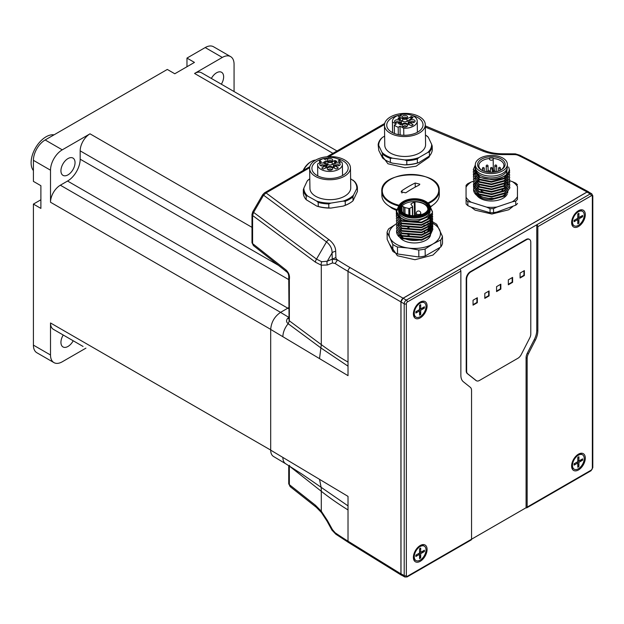 <?xml version="1.0" encoding="UTF-8"?>
<svg xmlns="http://www.w3.org/2000/svg" width="624" height="624" viewBox="0 0 624 624"><rect width="100%" height="100%" fill="white"/><g stroke="black" fill="none" stroke-linecap="round" stroke-linejoin="round"><path stroke-width="0.94" d="M419.929 239.92A23.135 13.12 -0.9 0 0 409.75 240.068M588.978 192.192L587.083 191.966L403.065 298.202L400.928 301.907L400.928 573.893L402.074 575.414M309.871 166.631L264.56 192.793L262.696 194.696L263.578 195.195L266.035 192.925A3.026 1.747 -120 0 0 264.568 192.793A3.026 1.747 -120 0 0 264.56 192.793A3.026 1.747 -120 0 0 264.506 192.832M262.696 194.696L252.712 211.879L253.594 212.378L263.578 195.195L326.477 241.917A4.532 3.003 -53.4 0 1 329.02 239.71C333.427 243.173 335.65 247.065 335.689 251.394A4.532 3.736 178.1 0 0 332.062 252.985C332.233 248.773 330.369 245.084 326.477 241.917L316.501 259.1A4.532 3.003 126.6 0 0 315.471 262.197L321.298 265.208A4.532 3.674 -74.6 0 1 321.719 261.752L316.501 259.1L253.594 212.378L252.595 215.498L315.471 262.197M251.987 214.414A3.026 1.747 0 0 0 251.987 214.445A3.026 1.747 0 0 0 251.987 214.453A3.026 1.747 0 0 0 252.595 215.498L252.595 243.586A3.026 1.747 0 0 1 251.987 242.541L253.391 245.56L252.595 243.586L286.049 270.005A4.532 2.909 128.3 0 0 286.861 271.986L253.594 245.7M484.591 150.634A4.532 2.27 112.7 0 0 484.442 150.563A4.532 2.27 112.7 0 0 482.641 151.016C488.826 153.449 495.737 154.643 503.365 154.588L503.42 153.785C496.259 153.816 489.934 152.74 484.442 150.563L425.303 125.876M403.065 298.202L350.158 267.657A333.973 189.423 179.1 0 1 337.506 259.927A6.661 3.775 179.1 0 1 335.891 257.54L335.689 251.394M587.083 191.966L532.295 162.505A333.973 189.423 -0.9 0 0 518.435 155.47A6.661 3.775 -0.9 0 0 514.207 154.596L503.365 154.588M321.719 261.752L327.288 261.206A4.532 3.9 68.3 0 0 327.428 264.989L321.298 265.208L321.298 344.62A337.085 191.186 -0.9 0 0 348.02 362.099L348.02 375.656L319.527 358.621L321.298 344.62L289.068 320.611L288.733 278.288A3.026 1.747 -0 0 0 289.349 279.334C289.934 275.785 288.834 272.672 286.049 270.005M319.527 479.341L321.227 487.835L321.298 491.291A337.085 197.98 0.9 0 0 348.02 509.941L348.02 496.384L282.883 457.439A13.907 8.167 120.9 0 0 285.753 463.796L273.499 456.472C271.658 455.309 270.722 453.196 270.683 450.146L270.683 329.417L282.883 336.71A13.907 8.167 120.9 0 1 288.179 323.739C286.26 322.171 286.065 320.401 287.609 318.427L288.92 317.405M288.733 317.296L280.519 312.382C274.552 316.508 271.276 322.187 270.683 329.417M280.566 312.351A13.907 8.034 -60 0 0 280.519 312.382L287.789 308.186L280.566 312.351L60.349 185.203L67.564 181.038A17.839 10.304 120 0 0 80.176 159.19L80.176 150.86A13.907 8.034 -60 0 1 90.012 133.825L62.267 149.838L45.162 139.963A16.63 9.602 120 0 0 33.407 160.329L33.407 181.381L40.888 185.695L40.888 208.408L33.407 204.095L40.888 199.774M288.733 307.593A17.839 10.304 -60 0 1 287.789 308.186A17.839 10.304 120 0 0 288.733 307.593M327.428 264.989L332.475 262.961L335.143 263.484A337.085 191.217 -0.9 0 0 348.02 271.362L348.02 362.099M288.733 318.622L287.609 318.427M289.349 279.334L289.349 320.892L288.179 323.739L321.227 348.161L348.02 366.163M289.622 465.278L289.341 465.964M327.428 520.533L332.475 529.651L335.143 532.756A337.085 197.948 0.9 0 0 348.02 541.172A3.026 1.747 121.7 0 0 348.605 542.537L335.845 534.199L331.976 530.166L326.984 521.063A4.532 0.491 -28.5 0 1 327.428 520.533L321.298 511.204L321.298 491.291L289.349 466.05L289.349 484.653A3.026 1.747 180 0 1 288.733 483.6L288.733 465.598M316.501 507.413A4.532 2.909 -51.7 0 1 316.282 507.265A4.532 2.909 -51.7 0 1 315.471 505.284L289.349 484.653L290.137 486.619L288.733 483.6M335.143 263.484L337.506 259.927L332.264 259.132L332.475 262.961M332.264 259.132L327.288 261.206L332.062 252.985L332.264 259.132L335.891 257.54M332.264 530.158L332.475 529.651M335.845 534.199L335.143 532.756M514.301 154.042L514.207 154.596M588.549 191.794L533.762 162.334L519.815 155.243L515.377 153.855L518.435 155.47L519.808 155.243M537.833 226.652L591.287 195.788A1.513 0.874 -120 0 0 590.218 193.939L536.765 224.796A1.513 0.874 60 0 1 537.833 226.652L537.833 330.837A15.116 8.728 -60 0 1 535.337 340.213L528.395 353.769A7.558 4.368 120 0 0 527.147 358.457L527.147 507.109A1.513 0.874 60 0 1 526.835 507.803A1.513 0.874 60 0 1 526.079 507.733L471.557 539.206L471.557 390.554A7.558 4.368 120 0 0 470.301 387.309L463.367 381.763A15.116 8.728 -60 0 1 460.863 375.274L460.863 271.089A1.513 0.874 -120 0 0 459.794 269.233L536.765 224.796L536.765 330.221A15.116 8.728 -60 0 1 534.269 339.596L527.327 353.153A7.558 4.368 120 0 0 526.079 357.841L526.079 507.733M571.615 222.573A9.68 5.585 -60 0 1 578.456 210.725A9.68 5.585 -60 0 1 585.304 214.672A9.68 5.585 -60 0 1 578.456 226.528A9.68 5.585 -60 0 1 571.615 222.573M571.615 466.003A9.68 5.585 -60 0 1 578.456 454.155A9.68 5.585 -60 0 1 585.304 458.11A9.68 5.585 -60 0 1 578.456 469.958A9.68 5.585 -60 0 1 571.615 466.003M587.012 192.083L590.218 193.939A3.026 1.747 120 0 1 591.731 193.783L588.526 191.935A3.026 1.747 120 0 0 587.012 192.083L403.135 298.249A3.026 1.747 120 0 0 400.998 301.946L400.998 573.768A3.026 1.747 120 0 0 401.622 575.156L404.828 577.005A3.026 1.747 120 0 1 404.204 575.624L400.998 573.768M407.098 576.935L471.245 539.9A1.513 0.874 -120 0 0 471.557 539.206L407.41 576.241A1.513 0.874 60 0 1 407.098 576.935L404.828 577.005M413.4 557.357A9.68 5.585 -60 0 1 420.241 545.501A9.68 5.585 -60 0 1 427.081 549.455A9.68 5.585 -60 0 1 420.241 561.304A9.68 5.585 -60 0 1 413.4 557.357M413.4 313.919A9.68 5.585 -60 0 1 420.241 302.071A9.68 5.585 -60 0 1 427.081 306.025A9.68 5.585 -60 0 1 420.241 317.873A9.68 5.585 -60 0 1 413.4 313.919M520.088 278L520.088 273.062L524.363 270.598L524.363 275.535L520.088 278M520.088 277.508L523.942 275.285L523.942 270.839M523.942 275.285L524.363 275.535M508.334 284.794L508.334 279.856L512.608 277.384L512.608 282.321L508.334 284.794M508.334 284.294L512.179 282.071L512.179 277.633M512.179 282.071L512.608 282.321M473.054 305.159L473.054 300.222L477.329 297.749L477.329 302.687L473.054 305.159M473.054 304.668L476.9 302.445L476.9 297.999M476.9 302.445L477.329 302.687M484.809 298.366L484.809 293.428L489.083 290.963L489.083 295.901L484.809 298.366M484.809 297.874L488.662 295.651L488.662 291.213M488.662 295.651L489.083 295.901M496.571 291.088L500.417 288.865L500.417 284.419M500.417 288.865L500.846 289.107L496.571 291.58L496.571 286.642L500.846 284.17L500.846 289.107M476.237 380.624A6.045 3.494 -60 0 1 476.011 380.515A6.045 3.494 -60 0 1 475.761 380.336L467.212 373.511A6.045 3.494 -60 0 1 466.206 370.913L466.206 278.99A6.045 3.494 -60 0 1 470.488 271.58L526.079 239.483A6.045 3.494 -60 0 1 529.097 239.187A6.045 3.494 -60 0 1 529.308 239.327M530.782 242.206A6.045 3.494 120 0 0 529.526 239.437A6.045 3.494 120 0 0 526.5 239.733L470.909 271.83A6.045 3.494 120 0 0 466.635 279.232L466.635 371.155A6.045 3.494 120 0 0 467.641 373.753L476.19 380.585A6.045 3.494 120 0 0 476.44 380.757A6.045 3.494 120 0 0 479.466 380.461L517.951 358.238A6.045 3.494 120 0 0 521.227 354.588L529.776 337.88A6.045 3.494 120 0 0 530.782 334.129L530.782 242.206M33.407 170.586A21.169 12.223 -60 0 1 35.49 147.958A21.169 12.223 -60 0 1 54.038 134.839M336.983 150.977L201.521 72.766A13.907 8.034 -60 0 0 194.563 73.46L222.308 57.439A16.63 9.602 -60 0 1 230.623 56.62A16.63 9.602 -60 0 1 234.062 64.233L234.062 91.556M230.623 56.62L213.517 46.745A16.63 9.602 120 0 0 205.202 47.564L186.974 58.087L194.454 62.408L174.79 73.765L167.302 69.443L45.162 139.963M60.349 185.203A13.907 8.034 -60 0 0 50.513 202.238L50.513 170.204A16.63 9.602 -60 0 1 62.267 149.838M85.94 348.13L62.267 361.787A16.63 9.602 -60 0 1 53.953 362.614A16.63 9.602 -60 0 1 50.513 355.001L50.513 322.967A13.907 8.034 -60 0 0 53.391 329.332L83.054 346.46A13.907 8.034 -60 0 1 83 346.429M33.407 204.095L33.407 345.127A16.63 9.602 120 0 0 36.847 352.739L53.953 362.614M221.333 84.209A9.976 5.764 120 0 0 221.575 72.283A9.976 5.764 120 0 0 216.583 72.782A9.976 5.764 120 0 0 211.364 78.452M63.242 335.018A9.976 5.764 120 0 0 63.001 346.944A9.976 5.764 120 0 0 73.211 340.774M67.985 158.574A9.976 5.764 120 0 0 61.472 167.365A9.976 5.764 120 0 0 63.001 175.36A9.976 5.764 120 0 0 70.691 172.684A9.976 5.764 120 0 0 75.044 162.646A9.976 5.764 120 0 0 72.977 158.075A9.976 5.764 120 0 0 67.985 158.574M186.974 66.729L186.974 58.087M419.741 302.383A8.315 4.797 -60 0 1 423.439 302.219L424.289 302.71A8.315 4.797 -60 0 1 425.568 309.371A8.315 4.797 -60 0 1 420.131 316.703A8.315 4.797 -60 0 1 415.974 317.109A8.315 4.797 -60 0 1 414.703 310.448A8.315 4.797 -60 0 1 420.131 303.124A8.315 4.797 -60 0 1 424.289 302.71M415.974 317.109L415.124 316.618A8.315 4.797 -60 0 1 413.416 313.334M416.653 311.259L415.857 313.037L415.857 311.719L419.562 309.582L419.562 305.3L420.701 304.645L420.701 308.919L424.406 306.782L424.406 308.1L420.701 310.237L420.701 314.519L419.562 315.175L419.562 310.9L415.857 313.037M420.701 304.645L419.562 306.22M420.701 308.919L419.562 308.264M424.406 308.1L422.503 308.56L422.503 307.882M422.503 308.56L421.403 308.521M420.701 310.237L419.562 309.582M419.562 312.975L420.147 312.64L420.701 314.519M418.423 310.237L419.562 310.9M419.562 311.704L420.147 312.64M577.957 454.467A8.315 4.797 -60 0 1 581.654 454.303L582.512 454.795A8.315 4.797 -60 0 1 583.783 461.456A8.315 4.797 -60 0 1 578.354 468.78A8.315 4.797 -60 0 1 574.197 469.193A8.315 4.797 -60 0 1 572.918 462.532A8.315 4.797 -60 0 1 578.354 455.208A8.315 4.797 -60 0 1 582.512 454.795M574.197 469.193L573.339 468.702A8.315 4.797 -60 0 1 571.639 465.418M574.868 463.343L574.08 465.122L574.08 463.804L577.785 461.666L577.785 457.384L578.924 456.729L578.924 461.003L582.629 458.866L582.629 460.184L578.924 462.322L578.924 466.604L577.785 467.259L577.785 462.985L574.08 465.122M578.924 456.729L577.785 458.305M578.924 461.003L577.785 460.348M582.629 460.184L580.718 460.645L580.718 459.966M580.718 460.645L579.618 460.606M578.924 462.322L577.785 461.666M577.785 465.059L578.362 464.724L578.924 466.604M576.638 462.322L577.785 462.985M577.785 463.788L578.362 464.724M577.957 211.037A8.315 4.797 -60 0 1 581.654 210.865L582.512 211.364A8.315 4.797 -60 0 1 583.783 218.026A8.315 4.797 -60 0 1 578.354 225.35A8.315 4.797 -60 0 1 574.197 225.763A8.315 4.797 -60 0 1 572.918 219.102A8.315 4.797 -60 0 1 578.354 211.77A8.315 4.797 -60 0 1 582.512 211.364M574.197 225.763L573.339 225.272A8.315 4.797 -60 0 1 571.639 221.988M574.868 219.913L574.08 221.692L574.08 220.373L577.785 218.236L577.785 213.954L578.924 213.299L578.924 217.573L582.629 215.436L582.629 216.754L578.924 218.891L578.924 223.174L577.785 223.829L577.785 219.554L574.08 221.692M578.924 213.299L577.785 214.874M578.924 217.573L577.785 216.918M582.629 216.754L580.718 217.214L580.718 216.536M580.718 217.214L579.618 217.175M578.924 218.891L577.785 218.236M577.785 221.629L578.362 221.294L578.924 223.174M576.638 218.891L577.785 219.554M577.785 220.358L578.362 221.294M419.741 545.813A8.315 4.797 -60 0 1 423.439 545.649L424.289 546.14A8.315 4.797 -60 0 1 425.568 552.802A8.315 4.797 -60 0 1 420.131 560.134A8.315 4.797 -60 0 1 415.974 560.539A8.315 4.797 -60 0 1 414.703 553.878A8.315 4.797 -60 0 1 420.131 546.554A8.315 4.797 -60 0 1 424.289 546.14M415.974 560.539L415.124 560.048A8.315 4.797 -60 0 1 413.416 556.764M416.653 554.697L415.857 556.468L415.857 555.149L419.562 553.012L419.562 548.73L420.701 548.075L420.701 552.357L424.406 550.212L424.406 551.53L420.701 553.667L420.701 557.95L419.562 558.605L419.562 554.33L415.857 556.468M420.701 548.075L419.562 549.65M420.701 552.357L419.562 551.694M424.406 551.53L422.503 551.99L422.503 551.312M422.503 551.99L421.403 551.951M420.701 553.667L419.562 553.012M419.562 556.405L420.147 556.07L420.701 557.95M418.423 553.667L419.562 554.33M419.562 555.134L420.147 556.07M504.621 181.03L505.612 181.88M506.15 182.442L506.688 183.113M504.582 178.542L505.573 179.392M506.111 179.954L506.649 180.617M507.975 184.337L507.944 185.039M507.78 185.905L504.106 190.726M475.34 186.069L475.527 184.759M475.66 184.236L475.933 183.62M475.964 183.573L476.291 183.004M476.806 182.309L477.602 181.483M477.672 181.529L476.853 182.364M476.338 183.043L475.987 183.62M504.769 190.32L507.819 185.858M507.952 185.024L507.842 183.3M507.71 182.785L507.382 181.958M506.61 180.671L506.064 180.001M505.518 179.447L504.504 178.589M504.543 176.054L505.534 176.904M506.08 177.466L506.61 178.129M507.374 179.416L507.694 180.274M478.07 178.558L478.998 177.879M478.998 177.98L478.132 178.612M506.041 174.977L506.579 175.64M507.702 180.929L504.036 185.741M478.694 186.397L475.402 182.177M475.379 182.146L478.093 186.061M504.699 185.344L507.741 180.882M507.078 173.995L507.273 174.385M507.858 176.865L507.827 177.567M507.671 178.441L503.997 183.253M475.231 178.597L475.418 177.286M475.847 176.202L475.582 176.795L475.823 176.155M475.847 176.101L476.182 175.531M476.229 175.57L475.878 176.155M475.371 177.458L475.231 178.706M504.66 182.855L507.71 178.394M507.842 177.551L507.866 176.966M507.694 173.238L507.827 174.377M478.616 181.42L475.332 177.193M475.301 177.169L478.015 181.077M507.624 173.332L503.927 178.269M478.577 178.924L475.293 174.704M475.168 173.924L475.16 173.215M475.176 173.23L475.16 173.917M475.262 174.673L477.976 178.589M504.59 177.871L507.663 173.285M509.761 186.849L509.839 187.762L504.59 195.468L491.704 198.955L478.943 196.412L473.577 189.556L473.639 188.635M473.702 188.308L473.983 187.387M474.123 187.052L474.638 186.131A18.143 10.288 179.1 0 0 474.139 187.075M509.839 187.762L504.598 196.123L491.72 199.618L486.907 199.399A18.143 10.288 179.1 0 1 473.577 189.704A18.143 10.288 179.1 0 1 473.655 188.69M473.717 188.354A18.143 10.288 179.1 0 1 473.998 187.418M509.722 184.361L509.8 185.273L504.551 192.972L491.673 196.466L478.904 193.924L473.538 187.067L473.6 186.147M473.663 185.819L473.944 184.899M474.084 184.564L474.599 183.643M474.833 183.308L475.379 182.629M476.323 181.701L477.048 181.116M477.656 180.687L479.029 179.868M509.839 188.097L509.707 187.184M479.037 180.531L478.608 180.765M473.538 187.067L478.912 194.579L491.681 197.122L504.551 193.643L509.8 185.273M509.683 181.873L509.761 182.777L504.512 190.484L491.634 193.97L478.865 191.428L473.499 184.579L473.569 183.659M473.515 185.227L478.873 192.091L491.642 194.633L504.52 191.147L509.761 182.785M509.644 179.384L509.73 180.289L504.481 187.996L491.595 191.482L478.834 188.939L473.468 182.091L473.53 181.171M473.468 182.083L478.834 189.602L491.603 192.145L504.481 188.659L509.73 180.297M509.613 176.888L509.691 177.809L504.434 185.507L491.556 188.994L478.795 186.451L473.429 179.603L473.491 178.675M473.429 179.595L478.795 187.106L491.572 189.657L504.442 186.163L509.691 177.809M509.574 174.4L509.652 175.321L504.395 183.019L491.517 186.506L478.748 183.955L473.39 177.099L473.452 176.186M473.515 175.859L473.795 174.938M473.936 174.603L474.451 173.683M474.677 173.347L474.989 172.949M473.39 177.107L478.764 184.618L491.533 187.161L504.41 183.674L509.652 175.313M509.535 171.912L509.613 172.825L504.356 180.523L491.486 184.01L478.709 181.467L473.351 174.611L473.421 173.698M473.351 174.611L478.725 182.13L491.494 184.673L504.371 181.186L509.613 172.825M508.63 167.021L509.582 170.336L504.325 178.035L491.447 181.522L478.678 178.979L473.32 172.123L473.382 171.21M509.02 170.204L509.473 171.584M474.014 170.001L473.53 171.202M473.452 171.538L473.327 172.45M473.32 172.123L478.686 179.642L491.455 182.185L504.332 178.698L509.59 170.992M475.34 165.859L474.934 172.856L480.098 177.169A18.143 10.288 -0.9 0 0 491.416 179.299A18.143 10.288 -0.9 0 0 506.626 174.463L507.382 165.032M480.098 177.169L473.281 169.627L475.324 164.97M509.574 170.664L509.028 168.464M473.281 169.634L478.655 177.154L491.416 179.696C497.874 179.392 502.944 177.653 506.626 174.463M504.215 186.826A21.466 12.176 179.1 0 1 505.268 187.262M503.552 191.038A21.466 12.176 -0.9 0 0 502.086 190.562M481.915 170.305A12.55 7.114 179.1 0 1 478.811 165.711A12.55 7.114 179.1 0 1 489.544 158.504M491.345 172.333A13.759 7.8 179.1 0 1 481.455 170.048A13.759 7.8 179.1 0 1 478.686 161.608A13.759 7.8 179.1 0 1 491.345 156.725A13.759 7.8 179.1 0 1 503.966 161.288A13.759 7.8 179.1 0 1 501.4 169.751A13.759 7.8 179.1 0 1 491.345 172.333M493.381 172.224L493.178 158.465A12.55 7.114 179.1 0 1 503.911 165.337A12.55 7.114 179.1 0 1 500.947 170.024M493.178 158.465L493.171 158.044A12.854 7.285 -0.9 0 0 489.544 158.075L489.544 159.206A1.817 1.03 -0.9 0 0 489.544 159.214A1.817 1.03 -0.9 0 0 491.369 160.22A1.817 1.03 -0.9 0 0 493.171 159.167L493.171 158.044M491.345 155.438A16.029 9.087 179.1 0 1 507.374 164.291A16.029 9.087 179.1 0 1 491.345 173.62A16.029 9.087 179.1 0 1 475.324 164.767A16.029 9.087 179.1 0 1 491.345 155.438M475.324 164.767L475.363 167.255A16.029 9.087 -0.9 0 0 491.384 176.108A16.029 9.087 -0.9 0 0 507.406 166.78L507.374 164.291M475.691 169.166A15.725 8.915 -0.9 0 0 475.691 169.244A15.725 8.915 -0.9 0 0 491.478 177.926A15.725 8.915 -0.9 0 0 507.133 168.854A15.725 8.915 -0.9 0 0 507.133 168.776L507.133 168.542M475.699 189.836A16.029 9.087 -0.9 0 0 475.753 190.39M477.454 193.721A16.029 9.087 -0.9 0 0 493.459 198.448A16.029 9.087 -0.9 0 0 507.226 191.568M475.738 192.325A16.029 9.087 -0.9 0 0 476.463 194.782M476.97 195.569A16.029 9.087 -0.9 0 0 492.874 200.975A16.029 9.087 -0.9 0 0 507.257 194.064M507.632 193.003A16.029 9.087 -0.9 0 0 507.78 191.755A16.029 9.087 -0.9 0 0 507.78 191.677L507.772 190.983M507.343 189.649A16.029 9.087 -0.9 0 0 507.109 189.158M506.594 188.331A16.029 9.087 -0.9 0 0 506.002 187.606M478.499 186.95A16.029 9.087 -0.9 0 0 477.5 187.918M477.025 188.487A16.029 9.087 -0.9 0 0 476.51 189.275M476.081 190.195A16.029 9.087 -0.9 0 0 475.909 190.733M493.506 208.634L493.561 212.675A28.727 16.294 179.1 0 1 490.082 212.714L490.019 208.666A28.727 16.294 -0.9 0 0 493.506 208.634L496.86 207.028A27.214 15.436 179.1 0 1 486.65 207.137L471.159 202.215A27.214 15.436 179.1 0 1 466.058 197.254L466.058 187.106A27.214 15.436 179.1 0 1 471.167 182.036L473.515 181.241M490.019 208.666L486.65 207.137M481.042 190.57A12.55 7.114 -0.9 0 0 492.656 193.775A12.55 7.114 -0.9 0 0 503.225 189.361M509.738 180.788L512.351 181.623A27.214 15.436 179.1 0 1 517.46 186.584L517.46 196.732A27.214 15.436 179.1 0 1 512.351 201.802L496.86 207.028M466.058 197.254L466.066 199.922A28.727 16.294 -0.9 0 0 467.805 201.614L471.159 202.215M467.805 201.614L467.867 205.663A28.727 16.294 179.1 0 1 466.128 203.97L466.066 199.922M490.082 212.714L471.237 207.199L467.867 205.663M512.351 201.802L515.72 201.131L515.783 205.179L496.938 212.012L493.561 212.675M515.72 201.131A28.727 16.294 -0.9 0 0 517.46 199.399L517.46 196.732M517.46 199.399L517.46 186.584M517.468 184.852A28.727 16.294 -0.9 0 0 515.728 183.16L512.351 181.623M466.058 187.106L466.066 185.367A28.727 16.294 -0.9 0 1 467.805 183.643L471.167 182.036M515.783 205.179A28.727 16.294 -0.9 0 0 517.522 203.447M494.255 198.377L488.639 198.377M315.611 176.506A20.413 11.575 179.1 0 1 309.637 168.48A20.413 11.575 179.1 0 1 322.156 157.576A20.413 11.575 179.1 0 1 344.479 159.845A20.413 11.575 179.1 0 1 350.454 167.872A20.413 11.575 179.1 0 1 337.935 178.768A20.413 11.575 179.1 0 1 315.611 176.506M309.637 168.48L309.933 188.401A20.413 11.575 -0.9 0 0 315.908 196.427A20.413 11.575 -0.9 0 0 338.231 198.689A20.413 11.575 -0.9 0 0 350.75 187.793L350.454 167.872M322.616 158.863A18.143 10.288 -0.9 0 0 311.906 168.449A18.143 10.288 -0.9 0 0 317.218 175.578A18.143 10.288 -0.9 0 0 337.061 177.598A18.143 10.288 -0.9 0 0 348.184 167.903A18.143 10.288 -0.9 0 0 342.872 160.766A18.143 10.288 -0.9 0 0 337.194 158.644M327.959 157.973A18.143 10.288 -0.9 0 0 323.505 158.644M331.913 167.614A2.722 1.544 179.1 0 1 332.475 169.33A2.722 1.544 179.1 0 1 328.068 169.837A2.722 1.544 179.1 0 1 327.522 169.4A2.722 1.544 179.1 0 1 328.427 167.482A2.722 1.544 179.1 0 1 331.913 167.614M331.812 169.853A1.817 1.03 -0.9 0 0 331.289 169.229A1.817 1.03 -0.9 0 0 329.378 169.01A1.817 1.03 -0.9 0 0 328.201 169.907M339.472 163.254A2.722 1.544 179.1 0 1 340.033 164.962A2.722 1.544 179.1 0 1 335.626 165.477A2.722 1.544 179.1 0 1 335.08 165.04A2.722 1.544 179.1 0 1 335.993 163.114A2.722 1.544 179.1 0 1 339.472 163.254M339.37 165.493A1.817 1.03 -0.9 0 0 338.848 164.869A1.817 1.03 -0.9 0 0 336.937 164.65A1.817 1.03 -0.9 0 0 335.759 165.547M331.913 159.042A2.722 1.544 179.1 0 1 332.475 160.75A2.722 1.544 179.1 0 1 328.068 161.265A2.722 1.544 179.1 0 1 327.522 160.828A2.722 1.544 179.1 0 1 328.435 158.902A2.722 1.544 179.1 0 1 331.913 159.042M331.812 161.281A1.817 1.03 -0.9 0 0 331.289 160.657A1.817 1.03 -0.9 0 0 329.378 160.438A1.817 1.03 -0.9 0 0 328.201 161.335M324.355 163.402A2.722 1.544 179.1 0 1 324.917 165.118A2.722 1.544 179.1 0 1 320.51 165.625A2.722 1.544 179.1 0 1 319.964 165.188A2.722 1.544 179.1 0 1 320.869 163.27A2.722 1.544 179.1 0 1 324.355 163.402M324.254 165.641A1.817 1.03 -0.9 0 0 323.731 165.025A1.817 1.03 -0.9 0 0 321.82 164.798A1.817 1.03 -0.9 0 0 320.642 165.695M328.864 157.451A12.394 7.028 179.1 0 1 340.142 160.306L338.224 160.898L339.643 162.404L341.562 161.803A12.394 7.028 179.1 0 1 342.389 164.252A12.394 7.028 179.1 0 1 330.096 171.467A12.394 7.028 179.1 0 1 317.593 164.627A12.394 7.028 179.1 0 1 317.647 163.925L321.329 161.795L319.511 160.789A12.394 7.028 -0.9 0 1 323.365 158.566L325.182 159.58L328.864 157.451M340.174 162.24L340.142 160.306M333.778 163.55L332.163 164.486L332.124 161.99L334.604 160.563L336.749 161.265L334.269 163.184A3.026 1.716 -0.9 0 0 333.38 164.424A3.026 1.716 -0.9 0 0 334.261 165.61L338.114 167.755L338.114 168.238L335.977 168.987L332.124 166.842A3.026 1.716 -0.9 0 0 327.85 166.889L323.146 169.12L321.867 167.918L325.712 165.695A3.026 1.716 -0.9 0 0 326.602 164.463A3.026 1.716 -0.9 0 0 325.712 163.27L323.762 162.185L325.9 160.953L327.85 162.037A3.026 1.716 -0.9 0 0 332.124 161.99M327.85 162.037L327.889 164.525A3.026 1.716 -0.9 0 0 332.163 164.486M327.889 164.525L326.079 163.519M326.243 167.817A3.026 1.716 -0.9 0 0 326.633 166.951L326.602 164.463M333.38 164.424L333.419 166.912A3.026 1.716 -0.9 0 0 333.941 167.856M326.204 163.636L326.882 164.011L326.586 164.307M326.126 165.337L327.155 165.578L325.939 165.695M326.173 164.65L327.694 164.44L327.569 165.329L327.694 164.689L327.569 165.329L327.506 164.798L326.438 165.017M325.939 163.41L325.9 160.953M327.155 165.329L325.931 165.446M327.694 164.44L327.561 165.079L327.506 164.549L326.43 164.767M327.35 165.204L327.506 164.798M326.882 164.011L326.485 164.003M318.263 206.427L316.727 206.068A26.473 15.015 -0.9 0 0 330.938 208.081L328.832 207.925A27.074 15.358 -0.9 0 1 318.263 206.427L318.201 202.441A27.074 15.358 -0.9 0 0 328.77 203.939L328.832 207.925M350.618 178.776L354.549 181.459A27.074 15.358 -0.9 0 1 357.38 187.426L357.443 191.412L353.028 200.788A27.074 15.358 -0.9 0 1 350.204 202.862A27.074 15.358 -0.9 0 1 345.29 205.257L343.192 206.099A26.473 15.015 -0.9 0 0 349.768 203.128A26.473 15.015 -0.9 0 0 349.978 202.995M316.727 206.068L306.212 199.711A27.074 15.358 -0.9 0 1 303.381 193.744L303.319 189.766A27.074 15.358 -0.9 0 0 306.15 195.725L306.212 199.711M345.29 205.257L345.228 201.271A27.074 15.358 -0.9 0 0 352.966 196.81L353.028 200.788M309.793 178.807A27.074 15.358 -0.9 0 0 307.733 180.383L307.164 181.085A26.473 15.015 179.1 0 1 309.793 178.838M330.938 208.081L343.192 206.099M357.38 187.426L353.527 195.109A26.473 15.015 179.1 0 1 343.122 201.115L330.868 203.104A26.473 15.015 179.1 0 1 316.657 201.084L307.687 196.092A26.473 15.015 179.1 0 1 303.88 188.066L307.164 181.085M353.005 180.102A26.473 15.015 179.1 0 1 356.811 188.128M352.966 196.81L353.527 195.109M345.228 201.271L343.122 201.115M328.77 203.939L330.868 203.104M318.201 202.441L316.657 201.084M306.15 195.725L307.687 196.092M303.319 189.766L303.88 188.066M319.543 162.833L319.511 160.789M315.713 160.079A14.516 8.377 120 0 0 311.407 161.476A14.516 8.377 120 0 0 303.521 170.297M311.407 161.476L310.557 161.967A13.307 7.683 120 0 0 303.077 170.555M419.312 133.013A20.413 11.575 179.1 0 1 397.145 135.767A20.413 11.575 179.1 0 1 384.47 125.276A20.413 11.575 179.1 0 1 390.452 116.93A20.413 11.575 179.1 0 1 412.612 114.176A20.413 11.575 179.1 0 1 425.287 124.667A20.413 11.575 179.1 0 1 419.312 133.013M384.47 125.276L384.766 145.197A20.413 11.575 -0.9 0 0 397.449 155.68A20.413 11.575 -0.9 0 0 419.609 152.935A20.413 11.575 -0.9 0 0 425.584 144.589L425.287 124.667M397.449 115.658A18.143 10.288 -0.9 0 0 392.051 117.827A18.143 10.288 -0.9 0 0 386.74 125.245A18.143 10.288 -0.9 0 0 398.011 134.566A18.143 10.288 -0.9 0 0 417.706 132.116A18.143 10.288 -0.9 0 0 423.017 124.699A18.143 10.288 -0.9 0 0 412.027 115.44M400.39 115.042A18.143 10.288 -0.9 0 0 397.745 115.58M410.459 120.089A2.722 1.544 179.1 0 1 413.923 119.87A2.722 1.544 179.1 0 1 414.866 121.758A2.722 1.544 179.1 0 1 414.305 122.234A2.722 1.544 179.1 0 1 409.913 121.836A2.722 1.544 179.1 0 1 410.459 120.089M414.203 122.288A1.817 1.03 -0.9 0 0 413.01 121.43A1.817 1.03 -0.9 0 0 411.115 121.688A1.817 1.03 -0.9 0 0 410.592 122.343M402.901 115.877A2.722 1.544 179.1 0 1 406.364 115.658A2.722 1.544 179.1 0 1 407.308 117.546A2.722 1.544 179.1 0 1 406.747 118.022A2.722 1.544 179.1 0 1 402.355 117.624A2.722 1.544 179.1 0 1 402.901 115.877M406.645 118.076A1.817 1.03 -0.9 0 0 405.452 117.218A1.817 1.03 -0.9 0 0 403.556 117.476A1.817 1.03 -0.9 0 0 403.034 118.131M395.343 120.237A2.722 1.544 179.1 0 1 398.806 120.026A2.722 1.544 179.1 0 1 399.75 121.914A2.722 1.544 179.1 0 1 399.188 122.382A2.722 1.544 179.1 0 1 394.797 121.984A2.722 1.544 179.1 0 1 395.343 120.237M399.087 122.437A1.817 1.03 -0.9 0 0 397.894 121.579A1.817 1.03 -0.9 0 0 395.998 121.844A1.817 1.03 -0.9 0 0 395.476 122.491M402.901 124.449A2.722 1.544 179.1 0 1 406.364 124.238A2.722 1.544 179.1 0 1 407.308 126.126A2.722 1.544 179.1 0 1 406.747 126.594A2.722 1.544 179.1 0 1 402.355 126.196A2.722 1.544 179.1 0 1 402.901 124.449M406.645 126.649A1.817 1.03 -0.9 0 0 405.452 125.791A1.817 1.03 -0.9 0 0 403.556 126.056A1.817 1.03 -0.9 0 0 403.034 126.703M394.469 133.505L394.345 125.104L396.162 124.051L392.48 122A12.394 7.028 179.1 0 1 392.426 121.423A12.394 7.028 179.1 0 1 397.714 115.549L398.736 116.626L401.404 115.791L400.382 114.715L400.405 116.103M392.48 122L392.636 132.686M401.076 124.613A3.026 1.716 -0.9 0 0 401.466 123.747L401.435 121.259A3.026 1.716 -0.9 0 0 400.546 120.065L398.065 118.201L400.202 117.452L402.683 118.833A3.026 1.716 -0.9 0 0 406.957 118.786L411.668 116.555L412.948 117.757L409.102 119.98A3.026 1.716 -0.9 0 0 408.213 121.212A3.026 1.716 -0.9 0 0 409.102 122.405L413.127 124.784L411.661 125.775L406.957 123.638A3.026 1.716 -0.9 0 0 402.683 123.685L400.733 124.808L398.596 123.614L400.546 122.491A3.026 1.716 -0.9 0 0 401.435 121.259M408.213 121.212L408.252 123.708A3.026 1.716 -0.9 0 0 408.775 124.652M408.611 120.346L406.996 121.274L406.957 118.786M400.912 120.315L402.722 121.321A3.026 1.716 -0.9 0 0 406.996 121.274M403.806 135.252L403.697 128.248L400.015 126.196L400.14 134.956M400.382 114.715A12.394 7.028 179.1 0 1 417.222 121.048A12.394 7.028 179.1 0 1 403.697 128.248M394.345 125.104A12.394 7.028 -0.9 0 0 398.198 127.241L400.015 126.196M429.445 156.016A27.074 15.358 -0.9 0 0 432.276 149.994L432.214 146.008A27.074 15.358 -0.9 0 1 429.382 152.038L429.445 156.016L418.938 162.583L417.394 162.973A27.074 15.358 -0.9 0 1 406.825 164.689L404.726 164.892A26.473 15.015 -0.9 0 0 418.938 162.583M385.999 160.368A26.473 15.015 -0.9 0 0 386.217 160.501A26.473 15.015 -0.9 0 0 392.473 163.153L390.359 162.357L390.304 158.371A27.074 15.358 -0.9 0 1 382.567 154.058L382.621 158.044L378.784 150.439L378.152 144.768L378.713 145.454A26.473 15.015 179.1 0 1 382.52 137.358L384.634 136.133M382.621 158.044A27.074 15.358 -0.9 0 0 385.772 160.243A27.074 15.358 -0.9 0 0 390.359 162.357M425.443 135.026A26.473 15.015 179.1 0 1 428.36 137.405L427.807 136.718A27.074 15.358 -0.9 0 0 425.443 134.995M406.825 164.689L406.762 160.703A27.074 15.358 -0.9 0 0 417.331 158.995L417.394 162.973M382.52 137.358L380.991 138.746A27.074 15.358 -0.9 0 0 378.152 144.768M392.473 163.153L404.726 164.892M428.36 137.405L431.644 144.323A26.473 15.015 179.1 0 1 427.83 152.428L418.86 157.607A26.473 15.015 179.1 0 1 404.648 159.908L392.395 158.168A26.473 15.015 179.1 0 1 381.997 152.373L378.713 145.454M432.214 146.008L431.644 144.323M429.382 152.038L427.83 152.428M417.331 158.995L418.86 157.607M406.762 160.703L404.648 159.908M390.304 158.371L392.395 158.168M382.567 154.058L381.997 152.373M398.307 134.628L398.198 127.241M427.869 202.948A28.244 16.021 -0.9 0 0 430.49 201.607A28.244 16.021 -0.9 0 0 430.49 178.955A28.244 16.021 -0.9 0 0 390.554 179.353A28.244 16.021 -0.9 0 0 399.149 205.265M401.926 190.671L401.131 191.919L405.779 192.816A114.8 67.431 119.1 0 1 419.032 185.164L419.835 184.181L415.186 183.019A114.8 67.431 -60.9 0 0 401.926 190.671L401.965 193.058M430.271 206.716A28.727 16.294 -0.9 0 0 430.895 206.365A28.727 16.294 -0.9 0 0 439.312 194.618L439.249 190.538C440.591 169.112 379.821 170.024 381.802 191.396A28.727 16.294 -0.9 0 0 398.798 205.959M381.802 191.396L381.865 195.476A28.727 16.294 -0.9 0 0 396.56 209.407M432.744 228.493L432.83 229.414L429.827 235.427L421.699 239.561L401.872 238.017L396.568 231.192L396.63 230.279M432.822 229.406L429.842 236.083L421.715 240.224L401.879 238.68L398.939 236.621A18.143 10.288 179.1 0 1 396.568 231.652A18.143 10.288 179.1 0 1 396.575 231.418M432.705 225.997L432.791 226.918L429.796 232.939L421.66 237.073L401.833 235.529L396.529 228.696L396.591 227.783M396.529 228.704L401.84 236.192L421.668 237.736L429.803 233.594L432.791 226.91M432.674 223.509L432.752 224.429L429.757 230.443L421.629 234.585L401.794 233.041L396.49 226.208L396.552 225.295M396.49 226.208L401.809 233.696L421.637 235.248L429.764 231.106L432.76 225.092M432.635 221.021L432.713 221.933L429.718 227.955L421.59 232.097L401.762 230.545L396.451 223.72L396.513 222.807M396.451 223.72L401.77 231.208L421.598 232.752L429.733 228.61L432.713 221.933M432.596 218.533L432.674 219.445L429.686 225.459L421.559 229.601L401.723 228.056L396.412 221.231L396.482 220.319M396.412 221.231L401.731 228.719L421.567 230.264L429.694 226.122L432.674 219.445M432.557 216.037L432.643 216.949L429.655 222.971L421.52 227.113L401.684 225.568L396.38 218.743L396.443 217.823M396.38 218.743L401.692 226.231L421.528 227.776L429.663 223.626L432.643 216.949M432.518 213.548L432.604 214.461L429.616 220.475L421.481 224.624L401.645 223.08L396.341 216.255L396.404 215.335M396.466 215.007L396.747 214.087M396.895 214.414L396.56 215.335M396.474 215.662L396.357 216.583M396.341 216.255L401.653 223.743L421.496 225.28L429.624 221.138L432.604 214.461M430.31 206.918L432.565 211.973L429.577 217.987L421.442 222.136L401.606 220.592L396.302 213.767L396.365 212.846M396.435 213.174L396.318 214.094M396.302 213.759L401.622 221.247L421.457 222.791L429.593 218.642L432.565 211.973M398.533 206.716L396.38 212.293A18.143 10.288 -0.9 0 0 401.575 218.369A18.143 10.288 -0.9 0 0 418.174 220.99L428.813 216.458L430.388 207.948M396.38 212.293L396.263 211.271L398.689 206.232M432.565 212.3L430.381 207.644M396.263 211.271L401.583 218.759C406.279 221.099 411.809 221.84 418.174 220.99M430.81 216.115L430.654 214.874M430.646 214.82L430.521 214.391M427.573 219.508L430.771 213.923M430.763 213.938L426.91 219.913M430.544 214.352L430.654 214.773M430.669 214.82L430.81 216.013M398.174 217.76L398.307 216.551M398.323 221.294L401.037 225.209M400.616 220.678L399.805 221.512M399.29 222.191L398.939 222.768M398.908 222.823L398.642 223.415M398.432 224.071L398.291 225.319M427.721 229.468L430.771 225.007M430.903 224.172L430.927 223.673M430.927 223.564L430.888 224.188M430.732 225.053L427.058 229.874M398.291 225.217L398.416 224.024M398.611 223.384L398.884 222.768M398.908 222.721L399.243 222.152M399.758 221.458L400.553 220.631M427.76 231.956L430.802 227.503M430.942 226.66L430.966 226.161M430.958 226.06L430.927 226.676M430.763 227.542L427.097 232.362M398.947 225.209L399.282 224.64M428.041 223.018L428.594 223.517M429.14 224.078L429.671 224.749M430.771 229.406L430.443 228.579M429.679 227.292L429.125 226.613M428.579 226.06L428.08 225.615M428.08 225.514L428.633 226.005M429.172 226.574L429.71 227.237M429.749 227.292L430.014 227.682M430.466 228.524L430.794 229.375M402.737 236.629A21.169 12.004 -0.9 0 0 401.918 236.987M432.455 221.902A27.971 15.865 179.1 0 1 432.689 222.011A27.971 15.865 179.1 0 1 436.73 224.328L442.432 236.356L442.541 243.329A27.971 15.865 179.1 0 1 440.833 246.956L425.233 255.965A27.971 15.865 179.1 0 1 418.86 257.002L397.55 253.976A27.971 15.865 179.1 0 1 392.894 251.378L387.184 239.351L387.075 232.378A27.971 15.865 179.1 0 1 388.783 228.743L396.575 223.743M442.432 236.356A27.971 15.865 179.1 0 1 440.731 239.99L432.916 243.992A25.701 14.578 -0.9 0 0 439.577 229.843A25.701 14.578 -0.9 0 0 432.697 223.252M396.451 223.813A25.701 14.578 -0.9 0 0 389.922 237.892L387.075 232.378M432.916 243.992L425.123 248.992A27.971 15.865 179.1 0 1 418.759 250.029L408.096 248.017A25.701 14.578 -0.9 0 0 432.916 243.992M408.096 248.017L397.449 247.003A27.971 15.865 179.1 0 1 392.785 244.405L389.922 237.892A25.701 14.578 -0.9 0 0 408.096 248.017M392.785 244.405L392.894 251.378M397.449 247.003L397.55 253.976M418.759 250.029L418.86 257.002M425.123 248.992L425.233 255.965M399.89 237.424A16.029 9.087 -0.9 0 0 426.075 240.178A16.029 9.087 -0.9 0 0 430.466 235.474M401.224 229.133A16.029 9.087 -0.9 0 0 400.647 229.694M400.171 230.24A16.029 9.087 -0.9 0 0 399.602 231.052M399.165 231.917A16.029 9.087 -0.9 0 0 398.954 232.487M398.72 233.961L398.728 234.109A16.029 9.087 -0.9 0 0 399.188 236.2M440.731 239.99L440.833 246.956M424.484 226.106L424.476 225.225A13.455 7.628 179.1 0 1 423.618 225.716L423.634 226.442M409.071 235.295L409.048 233.47M408.962 227.83L408.954 227.175A13.455 7.628 179.1 0 1 407.878 226.871L407.885 227.643M407.971 233.29L408.002 235.115M424.601 233.579L424.57 231.754M428.126 229.874A13.455 7.628 179.1 0 1 427.237 232.261M400.975 210.257A13.455 7.628 179.1 0 1 400.928 209.664A13.455 7.628 179.1 0 1 401.809 206.879A0.905 0.515 179.1 0 1 403.299 206.684L404.641 207.433A0.905 0.515 -0.9 0 0 404.914 207.542L408.79 208.471A0.905 0.515 -0.9 0 0 409.796 208.354L412.339 206.887A0.905 0.515 -0.9 0 0 412.526 206.31L410.998 204.368A0.905 0.515 179.1 0 1 411.185 203.791L414.305 201.989A0.905 0.515 179.1 0 1 414.983 201.833A13.455 7.628 179.1 0 1 427.838 209.266A13.455 7.628 179.1 0 1 427.807 209.851M402.87 201.755A16.029 9.087 -0.9 0 0 402.652 201.887A16.029 9.087 -0.9 0 0 398.338 208.213A16.029 9.087 -0.9 0 0 403.026 214.516A16.029 9.087 -0.9 0 0 420.553 216.294A16.029 9.087 -0.9 0 0 430.381 207.73A16.029 9.087 -0.9 0 0 425.888 201.536A16.029 9.087 -0.9 0 0 425.662 201.412M403.447 213.767A15.421 8.744 179.1 0 1 403.081 201.622A15.421 8.744 179.1 0 1 425.443 201.287A15.421 8.744 179.1 0 1 425.162 213.603A15.421 8.744 179.1 0 1 403.447 213.767M424.616 201.552A14.516 8.229 -0.9 0 0 404.18 201.708A14.516 8.229 -0.9 0 0 403.915 213.299A14.516 8.229 -0.9 0 0 424.96 212.987A14.516 8.229 -0.9 0 0 424.616 201.552M430.381 207.73L430.396 208.728A16.029 9.087 179.1 0 1 420.568 217.285A16.029 9.087 179.1 0 1 403.042 215.514A16.029 9.087 179.1 0 1 398.354 209.212L398.338 208.213M404.141 213.431A13.907 7.886 179.1 0 1 400.452 208.182A13.907 7.886 179.1 0 1 408.985 200.749A13.907 7.886 179.1 0 1 424.195 202.293A13.907 7.886 179.1 0 1 428.267 207.761A13.907 7.886 179.1 0 1 424.741 213.119M400.53 208.923A13.907 7.886 179.1 0 1 409.617 202.098A13.907 7.886 179.1 0 1 424.219 203.791A13.907 7.886 179.1 0 1 428.22 208.51M430.123 210.491L430.123 210.725A15.725 8.915 179.1 0 1 425.521 217.152A15.725 8.915 179.1 0 1 408.447 219.274A15.725 8.915 179.1 0 1 398.681 211.193L398.681 210.959M430.225 228.938A16.029 9.087 -0.9 0 0 429.952 228.407M429.429 227.627A16.029 9.087 -0.9 0 0 428.782 226.886M399.851 234.936A16.029 9.087 -0.9 0 0 426.044 237.689M428.08 225.248L428.782 225.849M429.351 226.418L429.858 227.019M430.958 232.385L430.755 232.939M329.02 239.71L266.035 192.925L309.668 167.731M328.895 156.632L384.501 124.527M425.326 127.093L482.641 151.016M319.527 358.621L282.883 336.71M302.273 474.295L348.02 505.877M400.928 573.893L348.02 541.172L348.02 509.941M315.471 505.284L321.298 511.204A4.532 1.895 141.5 0 0 321.368 512.452L316.282 507.265L290.137 486.619M400.928 301.907L348.02 271.362A3.026 1.81 -60 0 1 350.158 267.657M282.883 457.439L270.683 450.146M348.605 542.537L401.513 575.25M288.733 308.732L67.564 181.038M533.762 162.334A3.026 1.747 118.3 0 0 532.295 162.505M591.287 195.788A1.513 0.874 -60 0 1 592.355 196.404A1.513 0.874 0 0 0 592.8 195.788L592.8 467.61L590.975 470.769L526.835 507.803M592.355 196.404L592.355 468.226A1.513 0.874 0 0 0 592.8 467.61M592.355 468.226A1.513 0.874 -60 0 1 591.287 470.083A1.513 0.874 60 0 1 590.975 470.769M591.287 470.083L527.147 507.109M537.833 330.837L536.765 330.221M459.794 269.233L406.341 300.097L403.135 298.249M407.41 576.241A1.513 0.874 -60 0 1 406.341 575.624A1.513 0.874 180 0 1 404.204 575.624L404.204 303.802A1.513 0.874 180 0 0 406.341 303.802A1.513 0.874 -60 0 1 407.41 301.946A1.513 0.874 -120 0 0 406.341 300.097A3.026 1.747 120 0 0 404.204 303.802L400.998 301.946M406.341 575.624L406.341 303.802M407.41 301.946L460.863 271.089M527.147 358.457L526.079 357.841M528.395 353.769L527.327 353.153M535.337 340.213L534.269 339.596M526.079 239.483L526.5 239.733M475.761 380.336L476.19 380.585M467.212 373.511L467.641 373.753M466.206 370.913L466.635 371.155M466.206 278.99L466.635 279.232M470.488 271.58L470.909 271.83M205.202 47.564L222.308 57.439M251.987 227.339L90.012 133.825M194.563 73.46L332.912 153.332M33.407 160.329L50.513 170.204M50.513 355.001L33.407 345.127M288.733 279.599L80.176 159.19M270.683 450.083L50.513 322.967M50.513 202.238L270.683 329.355M80.176 150.86L278.359 265.278M498.607 168.238A0.905 0.905 0 0 1 499.504 167.333A0.905 0.905 0 0 1 500.417 168.23A0.905 0.515 179.1 0 1 498.607 168.246A0.905 0.905 0 0 0 498.607 168.254L498.646 171.07M482.446 168.402A0.905 0.905 0 0 1 483.35 167.497A0.905 0.905 0 0 1 484.263 168.394A0.905 0.515 179.1 0 1 482.446 168.41A0.905 0.905 0 0 0 482.446 168.418L482.477 170.586M486.205 165.968A0.905 0.905 0 0 1 487.11 165.064A0.905 0.905 0 0 1 488.023 165.961A0.905 0.515 179.1 0 1 486.205 165.976A0.905 0.905 0 0 0 486.205 165.984L486.299 171.842M490.526 168.371A0.905 0.905 0 0 1 491.423 167.466A0.905 0.905 0 0 1 492.336 168.355A0.905 0.515 179.1 0 1 490.526 168.379A0.905 0.905 0 0 0 490.526 168.386L490.589 172.325M494.848 165.898A0.905 0.905 0 0 1 495.745 164.978A0.905 0.905 0 0 1 496.657 165.867A0.905 0.515 179.1 0 1 494.848 165.89L494.91 170.492M493.405 171.171A0.905 0.905 0 0 1 494.309 170.266A0.905 0.905 0 0 1 495.222 171.155A0.905 0.515 179.1 0 1 493.405 171.179A0.905 0.905 0 0 0 493.405 171.187L493.42 172.224M487.648 171.241A0.905 0.905 0 0 1 488.545 170.321A0.905 0.905 0 0 1 489.458 171.218A0.905 0.515 179.1 0 1 487.648 171.241L487.656 172.084M493.366 172.224L493.171 159.167M334.643 162.965L334.604 160.563M325.712 165.695L325.751 168.098M334.3 168.059L334.261 165.61M338.122 168.238L338.114 167.755M321.875 168.41L321.867 167.918M335.462 160.555L335.494 162.474M336.749 161.749L336.749 161.265M400.202 117.452L400.241 119.894M402.683 118.833L402.722 121.321M400.546 122.491L400.577 124.722M410.849 118.973L410.81 116.563M411.692 118.482L411.668 116.555M412.955 117.757L412.948 117.273M409.102 122.405L409.133 124.855M412.955 125.026L412.948 124.55M398.065 118.201L398.073 118.685M399.383 119.418L399.352 117.46M428.462 203.51A28.727 16.294 -0.9 0 0 430.833 202.285A28.727 16.294 -0.9 0 0 439.249 190.538M415.249 187.091L415.186 183.019M401.591 236.051A22.675 12.862 -0.9 0 0 401.068 236.285M414.983 201.833L415.194 215.686M401.809 206.879L401.879 211.575M416.239 213.275A2.27 1.287 -0.9 0 0 418.525 214.531A2.27 1.287 -0.9 0 0 420.779 213.213A2.27 2.27 0 0 0 417.378 211.279A2.27 2.27 0 0 0 416.239 213.275L416.278 215.615M412.339 206.887L412.472 215.654M409.796 208.354L409.906 215.358M414.305 201.989L414.508 215.701M411.185 203.791L411.2 204.617M408.79 208.471L408.892 215.155M404.914 207.542L405.015 213.868M404.641 207.433L404.734 213.736M403.299 206.684L403.393 212.932M252.712 211.879L251.987 214.453L251.987 242.541M384.704 123.427L326.968 156.764M302.273 474.302L285.753 463.796M326.984 521.063L321.376 512.452M288.733 278.288C288.928 275.176 288.304 273.078 286.861 271.986M515.377 153.855L503.428 153.785M591.731 193.783L592.8 195.788M529.097 239.187L529.526 239.437M476.011 380.515L476.44 380.757M473.515 185.234L473.499 184.571M509.59 170.999L509.582 170.336M471.175 207.168L475.153 210.163L491.891 214.04L508.724 209.765L512.671 206.669M483.701 171.093A0.905 0.905 0 0 0 482.773 170.719M499.949 170.531A0.905 0.905 0 0 0 499.223 170.851M496.657 165.867L496.743 171.655M500.417 168.23L500.448 170.29M495.222 171.155L495.23 171.974M484.263 168.394L484.302 171.304M488.023 165.961L488.093 170.446M489.458 171.218L489.473 172.279M492.336 168.355L492.398 172.302M475.706 190.258L475.699 189.829M504.215 185.617L504.184 183.807M479.131 186.623L479.099 184.79M479.053 181.639L479.029 179.813M479.014 179.15L478.99 177.325M317.593 164.627L317.764 175.874M342.389 164.252L342.553 175.5M349.768 203.128L350.204 202.862M392.426 121.423L392.597 132.67M417.222 121.048L417.386 132.296M386.217 160.501L385.772 160.243M380.234 153.488L387.964 163.769L405.116 167.778L416.052 166.226L429.031 157.232L429.749 155.649M396.334 210.343L392.161 208.369L388.619 205.764M432.861 205.109L430.474 207.098M396.568 231.652L396.568 231.192M432.76 225.085L432.752 224.422M389.204 243.617L397.387 255.731L414.96 259.717L432.955 255.076L439.156 248.968L439.834 247.533M401.138 223.454L401.162 225.202M420.802 214.781L420.779 213.213M403.081 201.622L402.652 201.887M425.443 201.287L425.888 201.536M412.604 206.513L412.745 215.67"/></g></svg>
